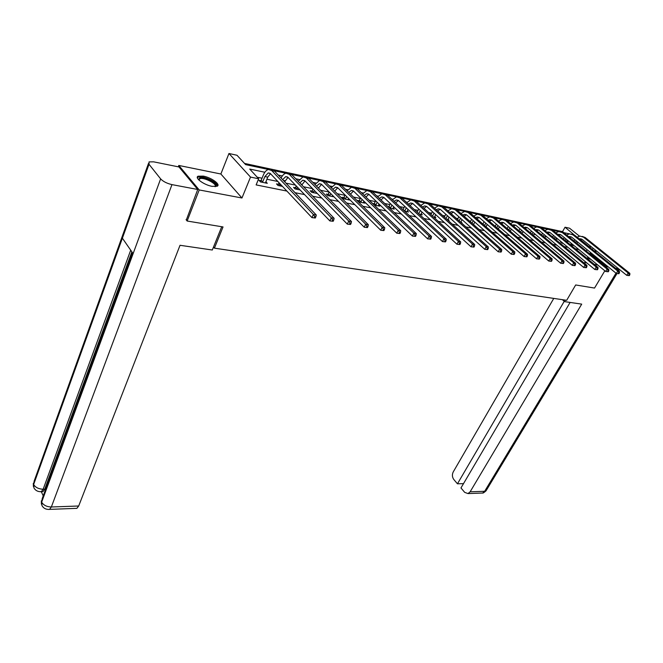 <?xml version="1.0" encoding="UTF-8"?>
<svg xmlns="http://www.w3.org/2000/svg" width="663" height="663" viewBox="0 0 663 663"><rect width="100%" height="100%" fill="white"/><g stroke="black" fill="none" stroke-linecap="round" stroke-linejoin="round"><path stroke-width="0.99" d="M587.261 258.205L590.874 259.357M203.334 176.118L198.113 176.201C194.209 177.808 204.022 184.969 212.077 186.344L217.174 186.237C221.019 184.579 211.34 177.535 203.334 176.118M563.757 232.63L562.531 231.636L565.033 227.218L569.583 228.221L579.454 236.161M178.272 166.819L178.786 165.452L199.198 189.941L241.962 197.997L250.515 177.087L228.959 153.501L236.989 155.258L245.617 164.615L268.432 169.488C266.418 170.043 264.728 171.858 263.393 174.941L261.156 180.344L262.647 181.96L264.893 176.549L268.25 172.919L270.463 173.656L311.958 217.638L313.375 214.464L271.739 170.59L268.449 169.488M241.962 197.997L220.87 174.004L178.786 165.452M220.87 174.004L228.959 153.501M562.531 231.636L244.514 163.421M606.695 267.67L607.209 266.808L590.277 253.042M213.511 247.017L214.422 248.161L566.674 300.314L575.675 284.966L594.537 288.065L604.838 270.786M214.422 248.161L223.033 226.937L187.148 221.028L186.063 219.644M187.148 221.028L199.198 189.941M264.852 172.256L249.719 169.057L258.661 178.761L256.125 184.911L286.888 191.068M295.06 192.701L304.574 194.607M312.712 196.24L321.787 198.055M329.892 199.679L338.544 201.411M346.608 203.027L354.854 204.676M362.893 206.284L370.758 207.859M378.755 209.458L386.247 210.958M394.203 212.558L401.347 213.983M409.27 215.574L416.074 216.934M423.955 218.517L430.444 219.809M438.284 221.384L444.459 222.619M452.257 224.177L458.141 225.354M465.898 226.912L471.501 228.031M479.216 229.58L484.545 230.641M492.219 232.183L497.283 233.194M504.924 234.727L509.739 235.688M517.339 237.213L521.905 238.125M529.464 239.641L533.806 240.512M541.323 242.012L545.442 242.84M552.917 244.332L556.829 245.119M564.254 246.603L567.959 247.349M575.351 248.824L578.857 249.528M586.208 251.004L576.934 243.354M569.061 241.514L566.625 241.009M558.163 239.268L555.984 238.813M547.033 236.973L545.119 236.575M535.654 234.627L534.022 234.288M524.019 232.224L522.684 231.951M512.134 229.779L511.098 229.564M499.977 227.268L499.264 227.119M495.203 226.282L496.347 224.135M483.062 223.779L482.482 223.663M474.807 222.08L473.506 224.533M470.647 221.218L469.495 220.986M457.951 218.599L456.202 218.243M444.956 215.923L442.586 215.434M431.671 213.188L428.646 212.558M418.063 210.378L414.358 209.616M404.132 207.511L399.706 206.599M389.869 204.569L384.689 203.5M375.258 201.552L369.291 200.325M360.282 198.469L353.487 197.068M344.934 195.303L337.268 193.72M329.196 192.055L320.627 190.289M312.555 188.623L303.521 186.767M295.425 185.093L285.96 183.145M277.83 181.463L266.866 179.209M262.042 178.214L257.244 177.22M260.857 180.692L259.018 180.319L260.501 181.935L267.288 183.311L265.813 181.72M278.303 184.256L276.512 183.891L278.012 185.491L282.479 186.394M295.3 187.728L293.552 187.372L295.076 188.955L300.124 189.983M311.867 191.101L310.16 190.762L311.693 192.328L317.295 193.472M328.003 194.4L326.345 194.06L327.887 195.618L334.011 196.861L332.669 195.519L332.362 196.53M343.741 197.615L342.125 197.284L343.674 198.825L349.65 200.044L348.34 198.751M359.089 200.748L357.514 200.425L359.081 201.958L364.899 203.143L363.622 201.9M374.156 205.016L379.783 206.16L378.532 204.966M374.065 203.806L372.581 203.5M389.579 208.157L394.303 209.11L393.084 207.958M388.675 206.781L387.996 206.649M404.621 211.207L408.483 211.994L407.289 210.884M419.289 214.19L422.323 214.804L421.162 213.735M433.602 217.091L435.848 217.555L434.713 216.519M447.558 219.934L449.058 220.232L447.948 219.238M461.191 222.702L461.97 222.859L460.884 221.89M474.493 225.403L473.531 224.484M539.06 237.478L540.685 238.846M550.439 239.807L552.064 241.158M561.569 242.078L560.525 241.862L562.158 243.213L563.202 243.42M572.094 244.224L571.009 244.001L572.641 245.343L574.1 245.633M585.263 261.62L584.716 262.565L586.912 262.979M594.297 264.371L597.802 265.034M605.145 266.418L607.209 266.808M587.103 258.471L587.973 256.987M589.772 253.904L590.584 252.52M592.341 249.503L593.095 248.219M591.736 247.117L588.976 246.553L580.158 239.434M586.365 251.028L587.128 249.719M258.661 178.761L250.515 177.087M574.108 234.843L565.033 227.218M274.01 170.681L285.927 173.234M291.455 174.41L302.966 176.872M308.444 178.049L319.566 180.427L314.95 184.538M324.994 181.587L335.743 183.883M341.122 185.035L351.506 187.256L347.097 190.803M356.843 188.391L366.879 190.538L362.578 193.836M372.175 191.673L381.88 193.745L377.67 196.82M387.126 194.864L396.515 196.878L392.405 199.737M401.712 197.988L410.795 199.928L406.784 202.596M415.95 201.03L424.734 202.911L420.823 205.406M429.848 204.005L438.351 205.82L434.53 208.157M443.423 206.906L451.652 208.663L447.923 210.851M456.683 209.74L464.647 211.439M469.636 212.508L477.352 214.157L473.805 216.072M482.291 215.218L489.766 216.809M494.673 217.862L501.908 219.412M506.772 220.447L513.792 221.948M518.607 222.975L525.411 224.434L522.195 225.926M530.193 225.453L536.781 226.862L533.649 228.263M541.522 227.873L547.911 229.241L544.853 230.558M552.619 230.252L558.801 231.569M563.475 232.572L569.476 233.857M571.39 236.973L570.918 236.873M560.716 234.719L560.285 234.627M451.031 213.619L453.492 212.077M420.98 205.215L420.508 205.116M407.049 202.273L406.253 202.107M392.778 199.265L391.642 199.024M378.159 196.173L376.667 195.858M363.175 193.016L361.31 192.618M347.818 189.767L345.564 189.295M332.064 186.444L329.403 185.88M315.911 183.038L312.812 182.383M299.336 179.532L295.789 178.786M282.322 175.944L278.294 175.09M265.465 182.938L267.728 177.137L270.512 173.714M260.136 181.538L261.156 180.344M315.306 218.003L311.958 217.638L315.306 218.003L315.87 216.726L314.71 216.511L314.146 217.787M314.71 216.511L313.375 214.464L316.284 215.003L274.581 171.195L271.159 170.068M316.284 215.003L315.87 216.726M198.527 179.656L199.994 177.56C205.77 176.366 220.381 185.035 215.268 186.643M214.928 186.651C218.019 184.587 205.207 177.477 200.292 178.521L198.776 179.905M217.514 186.005C217.978 182.574 204.146 175.786 198.908 176.88L197.325 177.568M221.732 226.721L212.301 250.017L180.029 245.285L78.69 506.002L76.883 508.347L75.831 508.388M149.018 164.291L122.39 238.191L133.114 253.647L160.628 178.877L149.018 164.291L149.042 161.896L153.642 161.838L178.985 166.96L197.731 189.477L186.328 219.983M160.628 178.877C163.164 181.538 166.943 183.452 171.974 184.621L197.731 189.477M41.305 491.689L43.228 495.883M131.879 251.857L44.744 489.195L42.962 491.623L41.976 491.648M132.567 252.86L42.266 498.477L41.653 502.156L41.968 505.637M148.495 163.429L34.186 481.006L33.631 484.512L33.962 488.001C35.595 490.678 38.064 491.888 41.379 491.664L40.46 491.706M562.365 299.676L564.561 301.615L581.708 304.126L470.133 491.813L484.67 491.283L615.993 273.156M565.431 300.132L564.561 301.615M553.762 298.408L453.227 471.948C451.967 474.625 452.158 477.136 453.79 479.482L457.453 483.808L564.238 301.325M617.841 270.098L618.604 268.822L615.546 268.242M608.244 266.866L607.001 266.634M597.065 251.418L593.932 250.78M570.122 302.427L460.967 487.96L464.68 492.352L467.995 493.579L470.133 491.813M463.512 483.634L457.453 483.808M284.684 181.803L287.991 177.369L329.876 220.928L331.301 217.796L289.275 174.328L285.944 173.225C284.046 173.714 282.43 175.314 281.104 178.04M277.615 185.06L278.601 183.908L280.109 185.507L280.582 184.389M279.073 182.789L278.601 183.908M282.62 179.632L285.753 176.615L287.982 177.352M333.182 221.276L329.876 220.928L333.182 221.276L333.746 220.025L332.619 219.818L332.047 221.069M332.619 219.818L331.301 217.796L334.127 218.318L292.035 174.916L288.703 173.822M334.127 218.318L333.746 220.025M301.781 184.96L305.013 180.924M294.637 188.499L295.599 187.38L297.115 188.972L297.745 187.513M296.228 185.93L295.599 187.38M299.784 182.905L302.792 180.212L305.046 180.958L347.304 224.119L348.73 221.036L306.339 177.974L302.983 176.872L298.242 181.322M350.553 224.467L347.304 224.119L350.553 224.467L351.125 223.24L350.031 223.033L349.459 224.268M350.031 223.033L348.73 221.036L351.473 221.55L309.033 178.546L305.709 177.435M351.473 221.55L351.125 223.24M316.276 193.264L316.433 192.585M318.431 188.068L321.596 184.397M311.22 191.847L312.157 190.77L313.69 192.345L314.469 190.579M312.928 189.013L312.157 190.77M316.508 186.121L319.4 183.717L321.663 184.463L364.244 227.227L365.678 224.193L322.964 181.521L319.583 180.419M367.459 227.575L364.244 227.227L367.459 227.575L368.031 226.356L366.962 226.158L366.39 227.376M366.962 226.158L365.678 224.193L368.355 224.691L325.591 182.085L322.284 180.966M368.355 224.691L368.031 226.356M334.658 191.118L337.749 187.778M327.381 195.113L328.293 194.068L329.842 195.626L330.754 193.588M329.204 192.038L328.293 194.068M332.809 189.278L335.577 187.14L337.857 187.878L380.736 230.252L382.17 227.26L339.166 184.977L335.76 183.875L331.227 187.704M383.902 230.591L380.736 230.252L383.902 230.591L384.482 229.39L383.438 229.199L382.866 230.401M383.438 229.199L382.17 227.26L384.772 227.74L341.718 185.524L338.445 184.405M384.772 227.74L384.482 229.39M348.034 199.712L348.506 198.394M343.144 198.295L344.031 197.284L345.589 198.834L346.633 196.546M345.067 195.005L344.031 197.284M348.705 192.378L351.349 190.463L353.644 191.209L396.789 233.194L398.231 230.243L354.954 188.35L351.523 187.248M350.47 194.11L353.495 191.077M399.913 233.525L396.789 233.194L399.913 233.525L400.485 232.348L399.474 232.166L398.902 233.343M399.474 232.166L398.231 230.243L400.759 230.716L357.448 188.88L354.191 187.753M400.759 230.716L400.485 232.348M363.332 202.82L363.937 201.229M358.509 201.403L359.379 200.425L360.945 201.958L362.106 199.447M360.539 197.914L359.379 200.425M364.202 195.411L366.722 193.712L369.034 194.45L412.419 236.061L413.861 233.152L370.344 191.64L366.896 190.538M365.901 197.052L368.852 194.292M415.502 236.384L412.419 236.061L415.502 236.384L416.074 235.224L415.088 235.042L414.516 236.21M415.088 235.042L413.861 233.152L416.323 233.608L372.78 192.154L369.54 191.027M416.323 233.608L416.074 235.224M378.25 205.853L378.987 204.005M373.526 204.411L374.346 203.483L375.921 205L377.206 202.29M375.623 200.773L374.346 203.483M379.327 198.394L381.722 196.878L384.043 197.624L427.643 238.846L429.085 235.987L385.36 194.847L381.896 193.745M380.952 199.936L383.836 197.441M430.685 239.177L427.643 238.846L430.685 239.177L431.265 238.034L430.304 237.851L429.723 238.995M430.304 237.851L429.085 235.987L431.489 236.434L387.731 195.353L384.523 194.218M431.489 236.434L431.265 238.034M392.811 208.812L393.681 206.732M388.435 207.063L388.957 206.466L390.54 207.975L391.932 205.082M390.341 203.574L388.957 206.466M394.079 201.312L396.358 199.969L398.687 200.707L442.478 241.572L443.92 238.746L400.004 197.972L396.532 196.87M395.637 202.779L398.446 200.508M445.478 241.887L442.478 241.572L445.478 241.887L446.058 240.76L445.122 240.586L444.541 241.722M445.122 240.586L443.92 238.746L446.265 239.177L402.325 198.469L399.134 197.325M446.265 239.177L446.058 240.76M407.024 211.696L408.01 209.409M402.971 209.665L404.811 210.884L406.303 207.817M404.703 206.326L403.22 209.384M408.483 204.179L410.637 202.986L412.983 203.723L456.931 244.216L458.382 241.431L414.3 201.022L410.811 199.928M409.983 205.563L412.709 203.5M459.898 244.539L456.931 244.216L459.898 244.539L460.478 243.42L459.567 243.255L458.987 244.365M459.567 243.255L458.382 241.431L460.661 241.862L416.563 201.502L413.397 200.367M460.661 241.862L460.478 243.42M420.897 214.514L422 212.036M418.759 213.693L420.334 210.502M418.734 209.019L417.16 212.218M422.546 206.989L424.585 205.936L426.931 206.665L471.037 246.802L472.479 244.059L428.257 204.005L424.751 202.903M423.988 208.298L426.632 206.425M473.962 247.117L471.037 246.802L473.962 247.117L474.542 246.023L473.647 245.857L473.067 246.951M473.647 245.857L472.479 244.059L474.708 244.473L430.461 204.469L427.32 203.342M474.708 244.473L474.542 246.023M434.456 217.265L435.666 214.613M432.533 216.121L434.033 213.13M432.425 211.663L430.933 214.655M436.287 209.74L438.202 208.812L440.555 209.541L484.786 249.321L486.228 246.619L441.881 206.914L438.367 205.82M437.663 210.983L440.232 209.284M487.678 249.636L484.786 249.321L487.678 249.636L488.258 248.55L487.388 248.393L486.808 249.479M487.388 248.393L486.228 246.619L488.399 247.017L444.036 207.37L440.912 206.234M488.399 247.017L488.258 248.55M447.699 219.959L449.008 217.149M445.992 218.517L447.417 215.715M445.801 214.257L444.384 217.058M449.705 212.433L451.511 211.621L453.865 212.351L498.203 251.783L499.645 249.114L455.191 209.757L451.669 208.663M501.054 252.089L498.203 251.783L501.054 252.089L501.634 251.02L500.789 250.863L500.209 251.932M500.789 250.863L499.645 249.114L501.767 249.503L457.296 210.204L454.196 209.069M501.767 249.503L501.634 251.02M460.702 222.262L462.053 219.627M459.144 220.87L460.495 218.243M458.871 216.801L457.528 219.428M462.815 215.077L464.506 214.364L466.868 215.094L511.297 254.186L512.739 251.55L468.194 212.533L464.664 211.439L461.017 213.486M464.092 216.204L466.495 214.804M514.115 254.484L511.297 254.186L514.115 254.484L514.695 253.432L513.866 253.283L513.286 254.335M513.866 253.283L512.739 251.55L514.803 251.932L470.249 212.972L467.175 211.837M514.803 251.932L514.695 253.432M471.99 223.182L473.266 220.721M471.642 219.296L470.365 221.757M475.628 217.671L477.211 217.041L479.581 217.771L524.077 256.531L525.519 253.921L480.907 215.243L477.368 214.157M476.854 218.74L479.175 217.472M526.861 256.83L524.077 256.531L526.861 256.83L527.441 255.785L526.637 255.636L526.057 256.68M526.637 255.636L525.519 253.921L527.541 254.302L482.913 215.674L479.855 214.547M527.541 254.302L527.441 255.785M486.029 226.771L487.255 224.459M484.545 225.47L485.764 223.158M484.131 221.74L482.921 224.044M488.159 220.207L489.634 219.668L492.004 220.398L536.558 258.819L538 256.25L493.33 217.895L489.783 216.809L486.31 218.608M489.335 221.227L491.581 220.083L489.634 219.668M539.317 259.109L536.558 258.819L539.317 259.109L539.889 258.081L539.102 257.94L538.522 258.968M539.102 257.94L538 256.25L539.972 256.614L495.294 218.318L492.253 217.191M539.972 256.614L539.889 258.081M498.278 228.967L499.438 226.804M496.819 227.707L497.971 225.544M500.408 222.702L501.775 222.229L504.153 222.959L548.749 261.048L550.191 258.512L505.471 220.489L501.932 219.403L498.535 221.094M501.543 223.671L503.706 222.635L501.775 222.229M551.475 261.346L548.749 261.048L551.475 261.346L552.047 260.327L551.276 260.186L550.704 261.197M551.276 260.186L550.191 258.512L552.113 258.868L507.394 220.895L504.377 219.784M552.113 258.868L552.047 260.327M510.253 231.138L511.347 229.108M508.819 229.912L509.922 227.881M508.289 226.489L507.195 228.52M512.391 225.147L513.651 224.74L516.029 225.461L560.658 263.236L562.1 260.725L517.355 223.025L513.808 221.948L510.493 223.53M513.485 226.066L515.565 225.13M563.351 263.526L560.658 263.236L563.351 263.526L563.931 262.523L563.177 262.382L562.597 263.385M563.177 262.382L562.1 260.725L563.981 261.081L519.237 223.423L516.237 222.312M563.981 261.081L563.931 262.523M521.963 233.268L523.008 231.362M520.563 232.083L521.607 230.177M519.966 228.793L518.93 230.699M524.118 227.542L525.278 227.194L527.657 227.915L572.302 265.366L573.735 262.896L528.975 225.503L525.428 224.425M525.162 228.42L527.168 227.575M574.962 265.656L572.302 265.366L574.962 265.656L575.542 264.661L574.804 264.529L574.233 265.515M574.804 264.529L573.735 262.896L575.575 263.236L530.814 225.901L527.839 224.79M575.575 263.236L575.542 264.661M533.425 235.365L534.411 233.583M532.058 234.213L533.035 232.431M531.403 231.055L530.425 232.837M535.596 229.887L536.649 229.597L539.027 230.318L583.68 267.454L585.114 265.009L540.345 227.931L536.798 226.862M536.599 230.724L538.522 229.97M586.316 267.736L583.68 267.454L586.316 267.736L586.888 266.758L586.167 266.625L585.595 267.603M586.167 266.625L585.114 265.009L586.912 265.349L542.143 228.321L539.185 227.218M586.912 265.349L586.888 266.758M544.638 237.429L545.574 235.755M543.295 236.31L544.232 234.644M542.591 233.277L541.663 234.951M546.826 232.191L550.157 232.663L594.81 269.493L596.244 267.081L551.475 230.31L547.928 229.241M547.787 232.986L549.635 232.307M597.413 269.775L594.81 269.493L597.413 269.775L597.985 268.805L597.28 268.681L596.708 269.642M597.28 268.681L596.244 267.081L598.001 267.404L553.24 230.683L550.298 229.589M598.001 267.404L597.985 268.805M555.619 239.459L556.497 237.893M554.301 238.373L555.188 236.807M553.547 235.456L552.669 237.023M557.823 234.445L561.055 234.959L605.7 271.49L607.117 269.103L562.373 232.638L558.826 231.569L555.826 232.812M558.752 235.208L560.517 234.603M608.269 271.764L605.7 271.49L608.269 271.764L608.841 270.811L608.153 270.686L607.581 271.639M608.153 270.686L607.117 269.103L608.841 269.427L564.097 233.003L561.18 231.909M608.841 269.427L608.841 270.811M566.368 241.456L567.205 239.989M565.083 240.404L565.912 238.937M564.279 237.594L563.442 239.061M568.597 236.666L571.73 237.213L616.341 273.446L617.767 271.084L573.039 234.917L569.492 233.848L566.575 235.017M569.484 237.387L571.175 236.848M618.894 273.711L616.341 273.446L618.894 273.711L619.457 272.775L618.786 272.65L618.214 273.595M618.786 272.65L617.767 271.084L619.449 271.399L574.73 235.274L571.829 234.188M619.449 271.399L619.457 272.775M576.893 243.42L577.68 242.053M575.633 242.393L576.429 241.025M571.738 244.597L572.21 244.092M574.788 239.699L574.001 241.059M579.147 238.837L582.18 239.418L626.767 275.352L628.184 273.023L583.49 237.147L579.943 236.086L577.1 237.188M579.992 239.525L581.608 239.045M629.286 275.626L626.767 275.352L629.286 275.626L629.85 274.689L629.187 274.565L628.623 275.501M629.187 274.565L628.184 273.023L629.825 273.33L585.147 237.495L582.263 236.418M629.825 273.33L629.85 274.689M264.893 176.549L267.728 177.137M271.739 170.59L274.581 171.195M171.974 184.621L51.349 506.988L78.69 506.002M130.71 250.183L43.153 489.236L44.744 489.195M42.962 491.623L41.379 491.664L43.153 489.236C38.628 489.045 35.454 487.471 33.631 484.512L122.39 238.191M133.114 253.647L41.653 502.156C43.518 505.223 46.741 506.839 51.349 506.988L49.576 509.375L48.631 509.441M481.247 493.081L482.531 493.032L486.402 490.23M283.325 180.377L285.123 180.75M289.275 174.328L292.035 174.916M300.869 184.024L302.079 184.273M306.339 177.974L309.033 178.546M317.942 187.571L318.588 187.712M322.964 181.521L325.591 182.085M339.166 184.977L341.718 185.524M354.954 188.35L357.448 188.88M370.344 191.64L372.78 192.154M385.36 194.847L387.731 195.353M400.004 197.972L402.325 198.469M414.3 201.022L416.563 201.502M428.257 204.005L430.461 204.469M441.881 206.914L444.036 207.37M455.191 209.757L457.296 210.204M468.194 212.533L470.249 212.972M480.907 215.243L482.913 215.674M493.33 217.895L495.294 218.318M505.471 220.489L507.394 220.895M517.355 223.025L519.237 223.423M528.975 225.503L530.814 225.901M540.345 227.931L542.143 228.321M551.475 230.31L553.24 230.683M562.373 232.638L564.097 233.003M573.039 234.917L574.73 235.274M576.271 241.274L576.893 241.407M583.49 237.147L585.147 237.495M268.25 172.919L270.056 173.3M198.635 179.764L198.394 179.3M198.917 180.046L199.406 178.795M41.396 504.178L41.33 500.855M41.976 505.654C43.617 508.405 46.153 509.648 49.576 509.375L76.883 508.347M33.39 486.567L33.307 483.269M619.449 269.451L618.662 270.761M616.971 273.562L486.029 490.844C484.04 492.617 482.871 493.347 482.531 493.032L467.995 493.579M285.753 176.615L287.576 177.004M302.792 180.212L304.632 180.601M319.4 183.717L321.248 184.115M335.577 187.14L337.442 187.53M351.349 190.463L353.222 190.861M366.722 193.712L368.611 194.11M381.722 196.878L383.62 197.284M396.358 199.969L398.264 200.375M410.637 202.986L412.552 203.392M424.585 205.936L426.5 206.334M438.202 208.812L440.124 209.218M451.511 211.621L453.434 212.027M464.506 214.364L466.437 214.771M477.211 217.041L479.142 217.456M513.651 224.74L515.532 225.138M525.278 227.194L527.118 227.583M536.649 229.597L538.447 229.978M547.779 231.951L549.544 232.315M558.677 234.246L560.401 234.611M569.351 236.5L571.042 236.857M579.802 238.705L581.459 239.061"/></g></svg>
